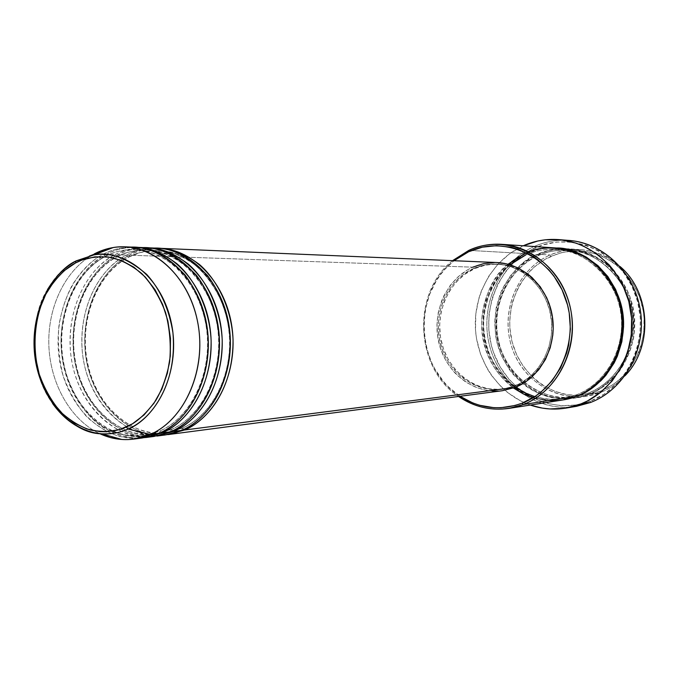 <?xml version="1.0" encoding="UTF-8"?>
<svg xmlns="http://www.w3.org/2000/svg" width="679" height="679" viewBox="0 0 679 679"><rect width="100%" height="100%" fill="white"/><g stroke="black" fill="none" stroke-linecap="round" stroke-linejoin="round"><path stroke-width="0.51" stroke-dasharray="3.4 2.55" d="M47.522 289.475C30.572 314.538 27.831 370.42 52.538 403.453C20.328 360.116 32.685 282.141 76.124 260.88L75.938 260.982M152.775 248.149C142.259 248.828 133.5 251.137 126.498 255.1L128.569 257.188C136.275 252.749 146.146 250.5 158.182 250.466L162.289 250.772L158.182 250.466C146.146 250.5 136.275 252.749 128.569 257.188L129.248 256.874L129.35 255.194C136.963 250.831 146.664 248.514 158.428 248.251C148.268 248.115 138.575 250.432 129.35 255.194L472.779 267.17C446.409 278.942 431.581 312.476 438.804 342.572C445.78 372.729 473.849 394.533 502.418 390.714M152.512 250.517L158.182 250.466C170.811 250.916 184.077 256.467 197.954 267.127C215.829 283.084 228.789 311.619 229.867 340.79C229.663 393.497 200.237 421.192 182.371 428.084L184.077 429.272L182.371 428.084C199.456 421.209 226.625 396.774 229.816 348.081C232.736 297.954 195.858 253.997 166.737 251.442C197.844 256.925 225.649 291.894 229.146 333.516C232.965 375.071 211.814 415.845 181.955 428.254L166.228 432.582C140.833 439.084 93.71 411.924 85.894 355.499C79.791 300.084 109.777 265.447 128.569 257.188L126.498 255.1C93.133 272.398 74.928 320.675 84.221 364.097C93.201 407.604 128.687 439.788 165.277 434.959M182.371 428.084L181.658 430.384L182.371 428.084L166.228 432.582L182.371 428.084M150.721 250.296L146.842 250.008C134.739 250.05 124.809 252.316 117.06 256.806L117.764 256.475L117.866 254.795C125.522 250.381 135.265 248.047 147.088 247.776M141.317 247.674C130.775 248.361 121.991 250.704 114.955 254.693L117.06 256.806C124.809 252.316 134.739 250.05 146.842 250.008C159.548 250.466 172.89 256.076 186.861 266.839C204.846 282.973 217.9 311.805 218.986 341.291C218.791 394.575 189.178 422.55 171.21 429.501L172.941 430.681L171.21 429.501C188.423 422.567 215.82 397.784 218.935 348.437C221.761 297.623 184.433 253.36 155.168 250.941M148.523 247.818C137.803 247.428 127.584 249.753 117.866 254.795L126.498 255.1L117.866 254.795C98.676 263.359 68.206 298.454 73.841 355.151C81.124 412.959 128.942 442.36 155.415 436.232C118.867 440.153 83.916 407.408 75.259 363.783C66.313 320.225 84.603 272.118 117.866 254.795L117.764 256.475L117.06 256.806C98.166 265.158 68.036 300.143 74.172 356.127C82.049 413.121 129.426 440.586 154.973 434.034L171.21 429.501L170.471 431.827L171.21 429.501L154.973 434.034C129.426 440.586 82.049 413.121 74.172 356.127C68.036 300.143 98.166 265.158 117.06 256.806L114.955 254.693C82.117 271.829 63.775 318.977 71.966 362.213C79.884 405.516 113.512 438.923 149.669 436.843C122.483 441.63 76.175 409.369 70.565 352.537C66.313 296.944 96.062 263.291 114.955 254.693L106.145 254.387C113.834 249.931 123.629 247.563 135.511 247.283C125.25 247.156 115.455 249.524 106.145 254.387L114.955 254.693C124.69 249.634 134.926 247.3 145.662 247.699M112.646 431.14C83.873 421.116 56.663 374.273 61.585 330.452C66.279 287.353 89.305 264.487 105.313 256.424L106.051 256.076L106.145 254.387L106.051 256.076L105.313 256.424C113.104 251.884 123.086 249.592 135.265 249.541C123.086 249.592 113.104 251.884 105.313 256.424L103.174 254.286L105.313 256.424C86.318 264.861 56.034 300.211 62.222 356.764C70.141 414.343 117.79 442.122 143.481 435.519C135.52 436.75 126.625 435.825 116.813 432.735M149.881 434.322L143.481 435.519L159.811 430.944L161.568 432.133L159.811 430.944C177.89 423.934 207.681 395.67 207.859 341.809C206.764 312.001 193.617 282.846 175.522 266.55C161.466 255.669 148.047 249.999 135.265 249.541C148.047 249.999 161.466 255.669 175.522 266.55C193.617 282.846 206.764 312.001 207.859 341.809C207.681 395.67 177.89 423.934 159.811 430.944L159.047 433.304L159.811 430.944L151.451 433.915M129.613 247.181C119.037 247.894 110.227 250.262 103.174 254.286C69.453 271.956 51.086 321.218 60.49 365.54C69.589 409.938 105.457 442.835 142.471 437.947M550.16 254.956L551.153 256.246C521.727 269.164 504.599 304.769 511.168 337.709C517.517 370.692 546.816 396.324 578.932 395.509L589.635 394.329L600.049 391.308L600.007 392.683C565.268 406.186 524.892 385.163 512.441 349.074C499.506 313.172 516.541 269.639 550.16 254.956C518.79 268.714 501.416 307.706 510.387 342.301C519.036 376.981 552.876 401.595 586.843 396.205L600.007 392.683L589.092 394.363L588.082 393.133C604.709 387.361 631.75 365.489 632.955 324.002C633.49 281.25 595.008 249.371 568.357 250.203C556.16 249.923 546.196 251.705 538.464 255.55L538.566 254.302C547.919 249.88 559.988 248.276 574.765 249.482C585.035 251.519 595.407 256.059 605.863 263.104C615.861 271.906 623.857 282.99 629.84 296.358C634.025 310.524 635.255 324.528 633.558 338.38C630.358 351.298 625.597 362.306 619.256 371.388C609.012 383.177 598.954 390.841 589.092 394.363L575.75 397.945C541.341 403.394 507.077 378.356 498.318 343.099C489.236 307.935 506.806 268.298 538.566 254.302L550.16 254.956L538.566 254.302C548.318 250.016 558.52 248.208 569.163 248.862C600.762 250.78 629.331 278.441 634.033 313.104C638.956 347.724 619.036 383.032 589.092 394.363L600.007 392.683C609.411 389.033 617.703 383.423 624.901 375.852C617.703 383.423 609.411 389.033 600.007 392.683L600.049 391.308L593.709 393.379L580.638 395.45L567.483 394.737L554.751 391.308L542.911 385.324L537.462 381.454L532.387 377.04L523.56 366.787L516.727 354.947L512.127 341.953L509.912 328.297L509.725 321.362L511.202 307.604L512.857 300.907L517.924 288.176L521.294 282.252L529.569 271.575L534.398 266.923L545.237 259.217L557.323 253.904L563.697 252.215L570.216 251.196L583.422 251.247L596.434 254.09L602.714 256.543L614.487 263.401L624.816 272.644L629.297 278.059L633.269 283.941L639.491 296.825L643.208 310.795L644.074 318.01L643.777 332.515L640.789 346.638L638.328 353.369L631.597 365.845L622.711 376.59L617.576 381.174L612.051 385.18L600.049 391.308C630.443 379.867 649.828 343.056 642.784 308.495C636.019 273.875 604.454 248.701 572.55 251.001L561.626 252.681L551.153 256.246L550.16 254.956C575.062 244.992 598.369 248.853 620.071 266.533C608.384 256.356 595.152 250.721 580.367 249.617C569.859 248.964 559.785 250.746 550.16 254.956M452.545 260.66C411.491 292.853 414.81 368.018 458.546 396.477C414.81 368.018 411.491 292.853 452.545 260.66M460.006 396.281C415.2 368.765 411.813 292.08 454.022 260.719L445.246 268.926L440.501 274.664L436.283 280.868L429.586 294.465L425.385 309.217L423.806 324.587L424.019 332.337L426.437 347.614L431.445 362.136L434.866 368.96L443.412 381.394L448.463 386.903L460.006 396.281M571.37 406.993C533.575 410.617 497.58 381.844 488.973 343.201C480.053 304.625 499.515 261.941 534.11 246.536L535.137 247.852C497.97 264.284 479.255 312.586 493.523 352.443C507.247 392.504 551.823 416.04 590.407 401.128L590.357 402.537L590.407 401.128L575.885 404.998L560.99 405.711L546.315 403.301L532.404 397.886L519.749 389.729L508.817 379.154L499.973 366.567L493.523 352.443L491.256 344.966L488.761 329.51L489.033 313.842L492.063 298.522L497.749 284.102L505.906 271.099L516.269 260.006L528.474 251.247L542.097 245.17L556.644 242.055L571.565 242.072L586.291 245.255L600.236 251.536L612.84 260.702L623.551 272.415L631.937 286.232L637.615 301.586L640.348 317.865L640.008 334.382L636.613 350.449L633.813 358.113L626.174 372.287L616.091 384.475L603.996 394.21L590.407 401.128C629.204 386.852 651.068 335.74 635.137 293.752C619.774 251.536 572.058 230.818 535.137 247.852L534.11 246.536C498.658 262.298 479.264 306.687 489.627 345.874C499.617 385.154 538.107 412.883 576.581 406.305M588.082 393.133L588.031 394.524C597.902 390.994 607.977 383.329 618.238 371.523C624.587 362.416 629.357 351.391 632.548 338.456C634.254 324.579 633.023 310.549 628.839 296.367C622.838 282.973 614.834 271.863 604.819 263.053C594.346 255.991 583.974 251.442 573.687 249.414C558.893 248.2 546.807 249.813 537.445 254.243L538.464 255.55C546.196 251.705 556.16 249.923 568.357 250.203C595.008 249.371 633.49 281.25 632.955 324.002C631.75 365.489 604.709 387.361 588.082 393.133L574.824 396.672C551.492 402.944 506.042 383.304 497.673 336.962C491.18 291.316 520.454 262.187 538.464 255.55L537.445 254.243L525.546 261.05L520.131 265.336L510.625 275.496L503.131 287.404L500.219 293.88L496.196 307.57L494.677 321.846L495.695 336.181L497.155 343.218L501.908 356.696L508.97 368.986L513.29 374.545L523.322 384.229L528.958 388.252L534.925 391.681L547.681 396.604L561.126 398.785L567.95 398.802L581.462 396.672L594.38 391.69L600.44 388.176L611.473 379.255L616.328 373.934L620.674 368.103L627.642 355.142L632.073 340.892L633.787 325.937L633.592 318.383L631.097 303.521L628.839 296.367L622.388 282.965L613.638 271.235L608.503 266.143L597.002 257.74L590.755 254.515L577.583 250.144L563.96 248.641L557.136 248.981L543.82 251.799L537.445 254.243C517.169 260.626 483.261 299.235 499.235 350.075C509.377 376.607 531.699 393.396 551.501 397.521C566.133 399.507 578.313 398.514 588.031 394.524L588.082 393.133L589.092 394.363C579.382 398.344 567.22 399.337 552.613 397.359C532.828 393.234 510.532 376.48 500.406 349.991C484.45 299.227 518.323 260.677 538.566 254.302L538.464 255.55C520.454 262.187 491.18 291.316 497.673 336.962C506.042 383.304 551.492 402.944 574.824 396.672L588.082 393.133M528.788 251.917L524.833 253.53L525.885 254.863C533.719 250.941 543.82 249.125 556.186 249.414C583.202 248.556 622.244 281.013 621.709 324.554C620.496 366.813 593.064 389.075 576.208 394.932L576.14 396.366L576.208 394.932C593.064 389.075 620.496 366.813 621.709 324.554C622.244 281.013 583.202 248.556 556.186 249.414C543.82 249.125 533.719 250.941 525.885 254.863L525.996 253.598C533.889 249.651 544.04 247.793 556.449 248.013L545.941 248.251L539.118 249.32L525.996 253.598L525.885 254.863L524.833 253.53C492.614 267.815 474.816 308.198 484.034 344.049C492.92 379.977 527.668 405.533 562.602 399.999M577.15 395.967L576.208 394.932L577.15 395.967M492.733 391.087L487.064 390.467L476.038 387.437L465.777 382.116L456.653 374.749L452.613 370.378L445.78 360.481L440.781 349.362L437.794 337.421L436.92 325.097L438.184 312.832L441.562 301.069L444.007 295.518L450.296 285.307L458.274 276.625L467.661 269.792L472.779 267.17L129.35 255.194C110.253 263.664 79.927 298.421 85.537 354.557C92.785 411.797 140.358 440.849 166.669 434.755C130.326 438.676 95.552 406.288 86.946 363.095C78.051 319.97 96.257 272.338 129.35 255.194L129.248 256.874L128.569 257.188C109.777 265.447 79.791 300.084 85.894 355.499C93.71 411.924 140.833 439.084 166.228 432.582C131.539 437.429 96.376 406.271 87.684 363.401C78.569 320.76 96.758 273.281 129.239 256.891L140.197 252.588L151.561 250.576M515.989 385.765L502.087 389.211C474.214 392.878 446.85 371.566 440.077 342.131C433.049 312.756 447.546 280.045 473.28 268.578L474.629 268.621C448.938 280.071 434.45 312.722 441.469 342.046C448.233 371.438 475.563 392.7 503.394 389.042L515.989 385.765L505.184 388.778L499.642 389.39L488.557 388.795L477.812 385.842L472.686 383.516L463.188 377.312L454.955 369.223L448.284 359.581L443.404 348.743L440.493 337.098L439.644 325.088L440.883 313.129L444.176 301.663L449.405 291.113L456.398 281.861L464.911 274.265L474.629 268.621L485.213 265.175L496.264 264.063L507.366 265.379L518.069 269.079L527.965 275.054L536.648 283.084L543.752 292.87L546.612 298.302L550.813 309.98L552.842 322.338L553.012 328.619L551.645 341.053L548.072 352.902L542.445 363.689L535.001 372.992L526.055 380.444L515.989 385.765C540.637 376.107 556.729 346.103 552.248 317C547.945 287.871 523.967 264.988 497.877 264.106C489.797 263.817 482.048 265.328 474.629 268.621L473.28 268.578C480.707 265.277 488.464 263.766 496.553 264.055C522.677 264.937 546.697 287.862 551 317.042C555.49 346.197 539.372 376.259 514.69 385.927L515.989 385.765M468.849 250.373L524.833 253.53L468.849 250.373M523.195 245.806L534.11 246.536L523.254 245.781L509.853 253.522L498.199 263.834L488.642 276.345L481.496 290.578L478.907 298.174L475.801 313.995L475.529 330.172L476.454 338.218L480.418 353.861L487.055 368.451L491.316 375.181L501.526 387.208L507.4 392.394L520.411 400.831L530.291 405.057C499.226 394.287 476.904 362.255 475.385 327.719C473.832 293.192 493.217 259.302 523.195 245.806M89.025 255.941L94.177 253.971C65.863 268.977 47.64 306.348 48.829 344.864C50.008 383.389 70.48 419.86 99.635 433.609C70.48 419.86 50.008 383.389 48.829 344.864C47.64 306.348 65.863 268.977 94.177 253.971L89.288 255.839M96.163 254.039L103.174 254.286L96.163 254.039M143.923 437.743C107.163 441.664 72.033 408.554 63.334 364.479C54.337 320.48 72.704 271.897 106.145 254.387C86.853 263.045 56.238 298.497 61.908 355.762C66.296 386.988 83.203 414.258 102.868 427.32C117.883 435.697 131.573 439.177 143.923 437.743M134.052 247.207C123.255 246.808 112.96 249.168 103.174 254.286C92.955 259.353 82.804 269.342 72.712 284.238C66.534 295.56 61.967 309.055 59.005 324.715C57.494 341.418 58.844 358.368 63.054 375.563C69.037 391.961 77.092 405.864 87.209 417.262C97.912 426.675 108.691 433.083 119.546 436.478C135.359 439.262 148.523 438.21 159.047 433.304M76.124 260.88L93.846 254.922M569.257 240.459C557.009 239.551 545.296 241.58 534.11 246.536C543.624 242.31 553.589 240.213 564.003 240.23M563.163 399.914L549.998 400.508L536.393 398.284L523.475 393.268L517.432 389.78L506.432 381.029L497.206 370.199L490.06 357.706L485.256 344.007L482.93 329.604L483.185 315.005L485.994 300.729L491.282 287.293L498.861 275.199L508.486 264.878L519.817 256.738L525.996 253.598C507.468 260.49 477.413 290.468 483.898 337.599C492.267 385.468 538.956 406.246 563.163 399.914M555.889 247.971C545.076 247.3 534.729 249.159 524.833 253.53M502.358 390.722L498.437 391.087M494.966 262.476L496.697 262.518M473.28 268.578L463.545 274.231L455.023 281.836L448.021 291.104L442.784 301.68L439.491 313.163L438.244 325.139L439.101 337.174L442.021 348.836L446.901 359.7L453.58 369.359L461.822 377.456L471.336 383.677L481.776 387.768L492.759 389.559L498.327 389.559L509.343 387.734L519.851 383.542L529.416 377.117L537.666 368.689L544.244 358.571L548.87 347.173L551.356 334.951L551.594 322.389L549.566 310.014L545.356 298.31L539.151 287.769L531.207 278.797L521.854 271.753L511.491 266.881L500.516 264.369L489.372 264.267L483.872 265.124L473.28 268.578M496.756 262.527C488.422 262.213 480.426 263.758 472.779 267.17M157.027 248.174C146.358 247.784 136.182 250.093 126.498 255.1C107.851 263.605 78.603 296.231 82.201 350.678C87.014 406.39 132.286 439.525 159.607 435.426M510.014 264.793C495.594 275.445 486.733 294.032 483.423 320.573C483.728 349.379 494.397 371.617 515.429 387.293M534.78 396.629C545.229 399.405 554.556 400.033 562.772 398.539L576.208 394.932L562.772 398.539C539.109 404.905 493.056 384.883 484.568 337.726C477.982 291.266 507.637 261.619 525.885 254.863M508.002 264.216C493.574 275.216 484.764 294.049 481.564 320.726C481.878 349.583 492.513 372.024 513.468 388.04M532.956 397.784L548.36 400.652M117.756 256.492C127.083 251.79 136.776 249.626 146.842 250.008C179.494 250.704 211.772 284.331 217.603 328.203C223.849 371.914 202.3 416.634 170.777 429.688L154.973 434.034C120.124 438.931 84.731 407.434 75.989 364.105C66.814 321.023 85.096 273.051 117.756 256.492M106.043 256.085C115.413 251.34 125.157 249.159 135.265 249.541C168.061 250.22 200.594 284.204 206.467 328.577C212.765 372.771 191.062 418.001 159.353 431.14L143.481 435.519C108.479 440.459 72.84 408.614 64.055 364.827C54.829 321.294 73.188 272.814 106.043 256.085M538.591 255.516C548.08 251.357 558.002 249.592 568.357 250.203L570.487 250.381C601.017 253.208 628.134 280.622 632.259 314.402C636.571 348.157 617.007 382.175 588.031 393.149L574.824 396.672C541.18 401.951 507.595 377.388 499.014 342.7C490.128 308.096 507.476 269.173 538.591 255.516M556.186 249.414C587.539 251.238 616.091 278.823 620.844 313.588C625.8 348.319 605.897 383.686 576.148 394.957L562.772 398.539C528.661 403.886 494.635 378.865 485.935 343.557C476.93 308.342 494.49 268.731 526.021 254.829C535.638 250.593 545.687 248.786 556.186 249.414M503.394 389.042L502.087 389.211M586.843 396.205L575.75 397.945M580.367 249.617L569.163 248.862M497.877 264.106L496.553 264.055"/><path stroke-width="1.02" d="M126.277 427.04C116.771 431.555 104.855 432.565 90.536 430.053C80.699 426.955 70.913 421.099 61.195 412.484C51.994 402.027 44.67 389.271 39.229 374.205C30.513 342.649 36.42 310.04 47.963 290.332C57.129 276.676 66.347 267.543 75.607 262.926L75.709 261.22L76.897 260.583L75.709 261.22L75.607 262.926L81.811 260.099L94.805 256.857L108.173 256.951L121.397 260.439L133.958 267.229L145.331 277.1L155.041 289.704L162.68 304.531L167.9 321.006L170.471 338.439L170.293 356.102L167.365 373.272L161.831 389.22L153.921 403.318L143.999 414.988L132.481 423.806L119.852 429.451L106.628 431.768L99.957 431.649L86.802 428.933L74.308 423.025L62.943 414.198L53.089 402.817L45.094 389.322L39.229 374.205L35.673 358.028L34.561 341.35L35.919 324.774L39.705 308.877L45.807 294.236L54.014 281.386L64.064 270.802L75.607 262.926C84.705 257.791 96.511 255.949 111.008 257.409C121.108 259.819 131.336 265.175 141.682 273.476C151.604 283.83 159.582 296.876 165.608 312.603C169.852 329.256 171.184 345.704 169.614 361.941C166.567 377.074 161.958 389.933 155.78 400.508C145.773 414.198 135.936 423.042 126.277 427.04L128.068 429.052L126.277 427.04M75.938 260.982C66.372 265.319 56.9 274.817 47.522 289.475M52.538 403.453C68.621 423.518 85.019 433.635 101.748 433.813C112.137 434.144 120.913 432.565 128.068 429.052C119.521 432.82 110.745 434.407 101.748 433.813C82.167 431.954 65.77 421.837 52.538 403.453M158.428 248.251C171.312 248.421 184.934 253.802 199.32 264.386C217.883 280.334 231.658 309.463 233.05 339.602C233.338 394.143 202.826 423 184.416 430.028L184.077 429.272L184.416 430.028L168.061 434.594L184.416 430.028L515.2 387.378L184.416 430.028C216.822 416.244 238.202 371.413 232.023 327.575C226.107 283.686 193.999 249.439 159.837 248.293L158.428 248.251M166.737 251.442L162.289 250.772L166.737 251.442M147.088 247.776C160.04 247.937 173.756 253.36 188.236 264.055C206.917 280.164 220.794 309.607 222.211 340.077C222.517 395.22 191.809 424.375 173.289 431.462L156.841 436.062L165.277 434.959L181.658 430.384C200.373 423.365 231.743 393.149 230.249 337.107C228.008 313.308 220.454 292.802 207.57 275.581C188.703 256.042 170.437 246.901 152.775 248.149M159.607 435.426C168.103 434.933 175.454 433.261 181.658 430.384C214.114 416.575 235.52 371.617 229.332 327.668C223.399 283.661 191.24 249.32 157.027 248.174L148.523 247.818C182.889 248.964 215.201 283.576 221.176 327.94C227.397 372.245 205.89 417.56 173.289 431.462L172.941 430.681L173.289 431.462L181.658 430.384L173.289 431.462L156.841 436.062M155.168 250.941L150.721 250.296M136.98 247.326C171.541 248.48 204.073 283.457 210.083 328.305C216.363 373.102 194.72 418.892 161.925 432.93L170.471 431.827C203.123 417.891 224.664 372.457 218.426 328.033C212.442 283.542 180.071 248.845 145.662 247.699L135.511 247.283C148.54 247.445 162.332 252.919 176.905 263.715C195.713 279.994 209.692 309.751 211.127 340.552C211.458 396.315 180.555 425.775 161.925 432.93L170.471 431.827L160.847 435.129L149.669 436.843L153.997 436.436L170.471 431.827C189.305 424.748 220.887 394.193 219.342 337.514C217.068 313.452 209.446 292.717 196.469 275.326C177.457 255.601 159.073 246.384 141.317 247.674M161.925 432.93L161.568 432.133L161.925 432.93L143.923 437.743L161.925 432.93M133.67 439.109C121.974 440.561 110.635 438.727 99.635 433.609L110.541 437.582L121.813 439.466C131.548 440.128 141.054 438.447 150.322 434.424L133.67 439.109L142.471 437.947L159.047 433.304C178 426.157 209.794 395.254 208.198 337.93C205.89 313.588 198.2 292.632 185.121 275.054C165.973 255.143 147.47 245.849 129.613 247.181M508.944 408.402L562.602 399.999L576.14 396.366L523.28 404.523L522.126 403.165C500.347 410.999 479.637 408.699 460.006 396.281L472.771 402.953L479.612 405.278L493.769 407.672L500.958 407.714L515.208 405.456L522.126 403.165L535.222 396.341L541.256 391.868L551.985 381.004L560.565 367.933L566.609 353.165L568.595 345.331L570.394 329.162L569.214 312.892L567.525 304.922L562.034 289.755L553.945 276.107L549.031 270.03L537.717 259.658L531.453 255.457L518.001 249.244L510.956 247.266L496.587 245.671L482.311 247.19L468.671 251.739L468.849 250.373L452.545 260.66L468.849 250.373C479.306 245.637 490.255 243.625 501.696 244.33C535.655 246.375 566.515 276.837 571.633 315.073C576.989 353.284 555.498 392.165 523.28 404.523L508.944 408.402C490.773 410.939 473.976 406.967 458.546 396.477C478.848 409.989 500.431 412.671 523.28 404.523L576.14 396.366C585.833 392.869 595.755 385.434 605.914 374.078C618.858 357.578 626.793 329.188 618.968 300.738C611.754 280.087 597.766 264.012 581.988 255.304C560.192 246.867 542.462 245.739 528.788 251.917M454.022 260.719L468.671 251.739L462.246 255.075L454.022 260.719M566.193 408.062C553.954 410.065 541.986 409.064 530.291 405.057L542.224 408.096L549.837 408.953L565.174 408.232L580.138 404.251L587.293 401.06L600.592 392.428L612.085 381.046L621.268 367.347L624.875 359.794L627.761 351.875L631.258 335.248L631.606 318.162L628.788 301.323L622.923 285.435L614.283 271.15L609.029 264.785L596.943 253.946L583.193 245.934L575.868 243.082L560.701 239.797L545.33 239.797L537.76 241.02L523.254 245.781C534.56 240.765 546.391 238.711 558.758 239.619C594.159 242.208 626.004 273.662 631.054 312.832C636.342 351.96 613.757 391.613 580.138 404.251L590.357 402.537L580.138 404.251L566.193 408.062L576.581 406.305L590.357 402.537L571.37 406.993M556.449 248.013C583.898 246.927 623.959 279.723 623.594 324.239C622.507 367.432 594.448 390.23 577.243 396.197L563.163 399.914L577.243 396.197L589.813 389.746L600.983 380.681L605.906 375.275L614.139 362.951L617.364 356.169L621.854 341.681L623.585 326.472L622.465 311.169L620.861 303.683L615.607 289.415L607.866 276.574L597.953 265.676L586.308 257.137L579.976 253.861L566.642 249.414L556.449 248.013M168.061 434.594L502.418 390.714L515.2 387.378L502.358 390.722M150.322 434.424L128.068 429.052L150.322 434.424L159.047 433.304L150.322 434.424C185.35 419.495 207.248 368.281 197.453 321.006C188.032 273.629 149.567 241.291 113.334 247.521L94.177 253.971L96.163 254.039L94.177 253.971C104.006 248.82 114.335 246.435 125.182 246.833C159.947 247.979 192.692 283.338 198.752 328.687C205.075 373.976 183.305 420.267 150.322 434.424M159.047 433.304C191.885 419.232 213.562 373.323 207.273 328.398C201.247 283.432 168.664 248.353 134.052 247.207L125.182 246.833M113.334 247.521L93.846 254.922C127.346 249.235 162.773 279.434 171.464 323.484C180.487 367.432 160.388 415.064 128.068 429.052C146.358 422.431 177.822 389.788 172.924 332.761C169.113 308.953 160.354 289.475 146.639 274.324C127.262 257.986 109.667 251.519 93.846 254.922L76.124 260.88M624.901 375.852C653.368 347.241 650.957 292.53 620.071 266.533C650.957 292.53 653.368 347.241 624.901 375.852M564.003 240.23C599.905 240.188 633.872 270.284 640.238 309.658C646.892 348.972 624.468 389.78 590.357 402.537C623.577 390.077 645.882 351.043 640.67 312.527C635.68 273.985 604.242 243.014 569.257 240.459L558.825 239.628M548.36 400.652C559.369 401 568.637 399.566 576.14 396.366C606.551 384.823 626.785 348.819 621.777 313.486C616.982 278.127 587.963 249.914 555.889 247.971L501.696 244.33M498.437 391.087L492.733 391.087M472.779 267.17L483.635 263.622L494.966 262.476M496.697 262.518L506.347 263.817L517.339 267.611L527.498 273.739L532.132 277.609L540.272 286.801L546.637 297.606L549.065 303.479L552.282 315.879L553.207 328.729L552.791 335.154L550.245 347.682L545.492 359.361L538.753 369.724L530.299 378.356L525.538 381.921L515.2 387.378C540.476 377.49 557.001 346.731 552.434 316.881C548.055 286.988 523.492 263.486 496.756 262.527L159.837 248.293M525.885 254.863L510.014 264.793M515.429 387.293L525.088 392.912L534.78 396.629M524.833 253.53L508.002 264.216M513.468 388.04L523.178 393.862L532.956 397.784M523.28 404.523C561.363 390.213 582.786 338.838 567.092 296.613C551.959 254.15 505.083 233.279 468.849 250.373L468.671 251.739C504.259 234.959 550.279 255.491 565.123 297.19C580.52 338.651 559.513 389.092 522.126 403.165L523.28 404.523M151.451 433.915L149.881 434.322M116.813 432.735L112.646 431.14M93.846 254.922L75.709 261.211C46.155 277.278 29.316 319.045 35.164 358.741C40.969 398.395 68.63 431.046 101.748 433.813L121.813 439.466M151.561 250.576L152.512 250.517M153.997 436.436L145.374 437.573"/></g></svg>

